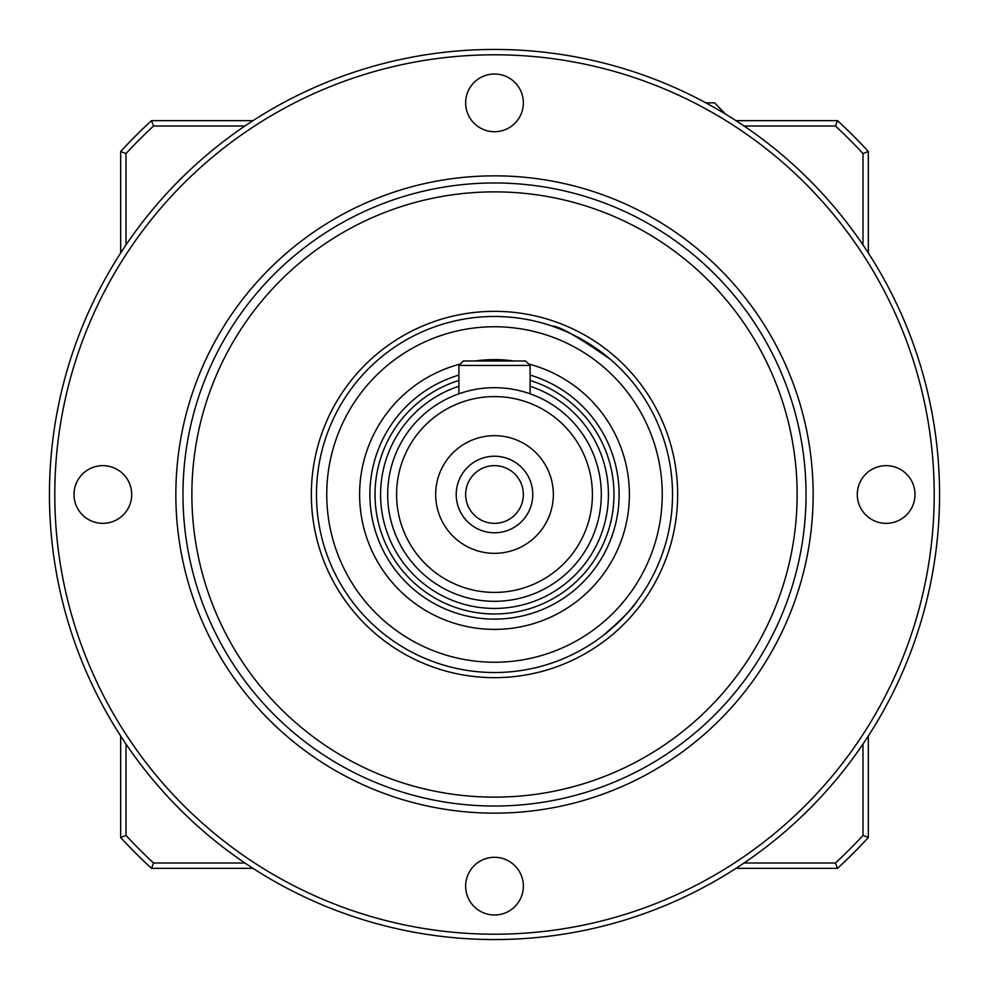 <?xml version="1.0" encoding="UTF-8"?>
<svg xmlns="http://www.w3.org/2000/svg" width="989" height="989" viewBox="0 0 989 989"><rect width="100%" height="100%" fill="white"/><g stroke="black" fill="none" stroke-linecap="round" stroke-linejoin="round"><path stroke-width="1.48" d="M610.213 359.217C578.256 336.903 558.97 325.888 552.357 326.147C558.661 325.727 577.947 336.755 610.213 359.217M552.357 326.147L562.296 329.893M460.318 364.014A134.887 134.887 0 0 0 494.5 629.387A134.887 134.887 0 0 0 528.682 364.014M513.724 360.985A134.887 134.887 0 0 0 475.276 360.985M326.753 494.5A167.747 167.747 0 0 1 494.5 326.753A167.747 167.747 0 0 1 662.247 494.5A167.747 167.747 0 0 1 494.5 662.247A167.747 167.747 0 0 1 326.753 494.5M458.896 375.078A124.614 124.614 0 0 0 494.5 619.114A124.614 124.614 0 0 0 530.104 375.078M553.333 494.5A58.833 58.833 0 0 0 494.5 435.667A58.833 58.833 0 0 0 435.667 494.5A58.833 58.833 0 0 0 494.5 553.333A58.833 58.833 0 0 0 553.333 494.5M456.226 494.5A38.274 38.274 0 0 1 494.5 456.226A38.274 38.274 0 0 1 532.774 494.5A38.274 38.274 0 0 1 494.5 532.774A38.274 38.274 0 0 1 456.226 494.5A38.274 38.274 0 0 0 494.5 532.774A38.274 38.274 0 0 0 532.774 494.5A38.274 38.274 0 0 0 494.5 456.226A38.274 38.274 0 0 0 456.226 494.5M601.312 494.5A106.812 106.812 0 0 0 494.5 387.688A106.812 106.812 0 0 0 387.688 494.5A106.812 106.812 0 0 0 494.5 601.312A106.812 106.812 0 0 0 601.312 494.5A106.812 106.812 0 0 1 494.5 601.312A106.812 106.812 0 0 1 387.688 494.5M530.104 380.456A119.471 119.471 0 0 1 494.5 613.971A119.471 119.471 0 0 1 458.896 380.456M465.646 494.5A28.854 28.854 0 0 0 494.5 523.354A28.854 28.854 0 0 0 523.354 494.5A28.854 28.854 0 0 0 494.5 465.646A28.854 28.854 0 0 0 465.646 494.5M182.965 494.5A311.535 311.535 0 0 0 494.5 806.035A311.535 311.535 0 0 0 806.035 494.5A311.535 311.535 0 0 0 494.5 182.965A311.535 311.535 0 0 0 182.965 494.5M677.663 494.5A183.163 183.163 0 0 0 494.5 311.337A183.163 183.163 0 0 0 311.337 494.5A183.163 183.163 0 0 0 494.5 677.663A183.163 183.163 0 0 0 677.663 494.5M316.48 494.5A178.02 178.02 0 0 1 494.5 316.48A178.02 178.02 0 0 1 672.52 494.5A178.02 178.02 0 0 1 494.5 672.52A178.02 178.02 0 0 1 316.48 494.5M191.866 494.5A302.634 302.634 0 0 1 494.5 191.866A302.634 302.634 0 0 1 797.134 494.5A302.634 302.634 0 0 1 494.5 797.134A302.634 302.634 0 0 1 191.866 494.5M54.791 494.5A439.709 439.709 0 0 1 494.5 54.791A439.709 439.709 0 0 1 934.209 494.5A439.709 439.709 0 0 1 494.5 934.209A439.709 439.709 0 0 1 54.791 494.5M939.55 494.5A445.05 445.05 0 0 0 494.5 49.45A445.05 445.05 0 0 0 49.45 494.5A445.05 445.05 0 0 0 494.5 939.55A445.05 445.05 0 0 0 939.55 494.5M886.144 523.354A28.854 28.854 0 0 1 857.29 494.5A28.854 28.854 0 0 1 886.144 465.646A28.854 28.854 0 0 1 914.998 494.5A28.854 28.854 0 0 1 886.144 523.354M465.646 886.144A28.854 28.854 0 0 1 494.5 857.29A28.854 28.854 0 0 1 523.354 886.144A28.854 28.854 0 0 1 494.5 914.998A28.854 28.854 0 0 1 465.646 886.144M102.856 465.646A28.854 28.854 0 0 1 131.71 494.5A28.854 28.854 0 0 1 102.856 523.354A28.854 28.854 0 0 1 74.002 494.5A28.854 28.854 0 0 1 102.856 465.646M523.354 102.856A28.854 28.854 0 0 1 494.5 131.71A28.854 28.854 0 0 1 465.646 102.856A28.854 28.854 0 0 1 494.5 74.002A28.854 28.854 0 0 1 523.354 102.856M465.745 391.632L459.588 393.56M530.104 365.436L525.654 360.985L463.347 360.985L458.896 365.436L530.104 365.436L530.104 393.795M458.896 365.436L458.896 393.795M602.647 635.902C620.981 620.251 632.404 608.717 636.916 601.312M735.977 868.342L837.51 868.342A507.357 507.357 0 0 0 868.342 837.51L868.342 735.977M868.342 253.023L868.342 151.49A507.357 507.357 0 0 0 837.51 120.658L735.977 120.658M253.023 120.658L151.49 120.658A507.357 507.357 0 0 0 120.658 151.49L120.658 253.023M120.658 735.977L120.658 837.51A507.357 507.357 0 0 0 151.49 868.342L253.023 868.342M244.951 863.001L153.579 863.001A502.016 502.016 0 0 1 125.999 835.421L120.658 837.51M153.579 863.001L151.49 868.342M863.001 744.049L863.001 835.421A502.016 502.016 0 0 1 835.421 863.001L744.049 863.001M835.421 863.001L837.51 868.342M863.001 835.421L868.342 837.51M744.049 125.999L835.421 125.999A502.016 502.016 0 0 1 863.001 153.579L863.001 244.951M863.001 153.579L868.342 151.49M835.421 125.999L837.51 120.658M125.999 244.951L125.999 153.579A502.016 502.016 0 0 1 153.579 125.999L244.951 125.999M153.579 125.999L151.49 120.658M125.999 153.579L120.658 151.49M125.999 835.421L125.999 744.049M725.493 114.094L714.602 102.856L705.886 102.856M396.589 494.5A97.911 97.911 0 0 1 494.5 396.589A97.911 97.911 0 0 1 592.411 494.5A97.911 97.911 0 0 1 494.5 592.411A97.911 97.911 0 0 1 396.589 494.5M458.896 386.279A113.933 113.933 0 0 0 494.5 608.433A113.933 113.933 0 0 0 530.104 386.279M175.844 494.5A318.656 318.656 0 0 0 494.5 813.156A318.656 318.656 0 0 0 813.156 494.5A318.656 318.656 0 0 0 494.5 175.844A318.656 318.656 0 0 0 175.844 494.5"/></g></svg>
